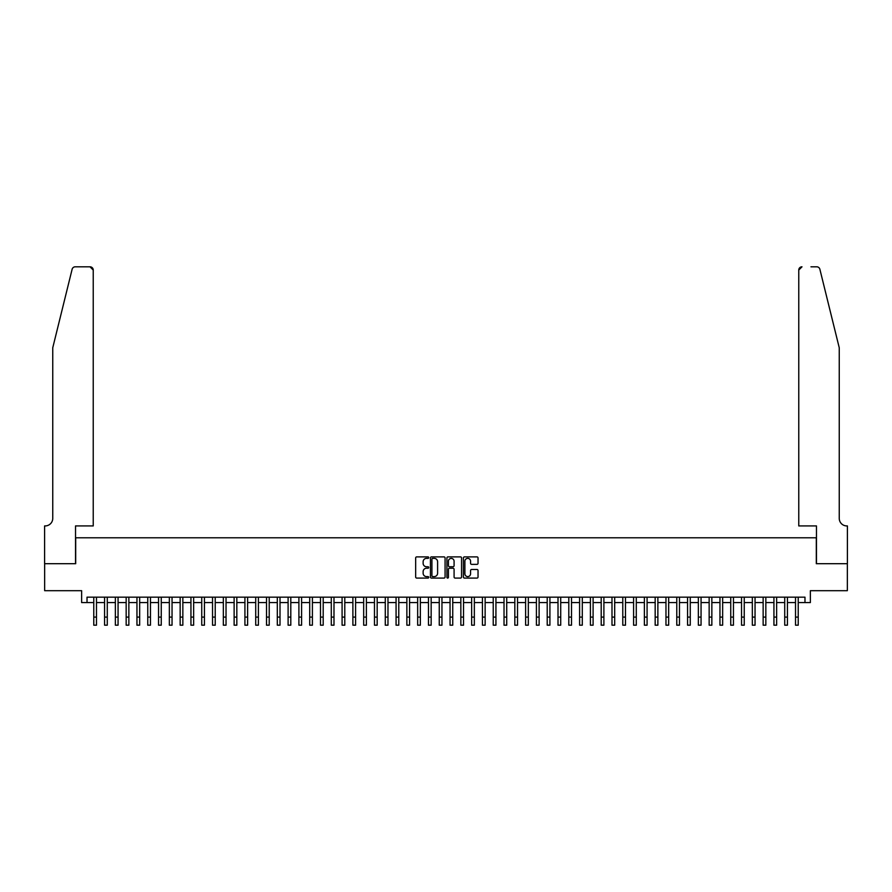 <?xml version="1.0" encoding="UTF-8"?>
<svg xmlns="http://www.w3.org/2000/svg" width="892" height="892" viewBox="0 0 892 892"><rect width="100%" height="100%" fill="white"/><g stroke="black" fill="none" stroke-linecap="round" stroke-linejoin="round"><path stroke-width="1.34" d="M428.729 557.623A0.747 0.747 0 0 0 427.982 556.887L416.72 556.887A1.059 1.059 0 0 0 415.661 557.946L415.661 577.024A1.059 1.059 0 0 0 416.72 578.083L427.982 578.083A0.747 0.747 0 0 0 428.729 577.336A0.747 0.747 0 0 0 427.982 576.6L426.532 576.6A3.39 3.39 0 0 1 423.131 573.21L423.131 571.616A3.39 3.39 0 0 1 426.532 568.226L427.982 568.226A0.747 0.747 0 0 0 428.729 567.479A0.747 0.747 0 0 0 427.982 566.743L426.532 566.743A3.39 3.39 0 0 1 423.131 563.354L423.131 561.759A3.39 3.39 0 0 1 426.532 558.37L427.982 558.37A0.747 0.747 0 0 0 428.729 557.623M476.975 564.357A1.059 1.059 0 0 0 478.034 563.298L478.034 557.946A1.059 1.059 0 0 0 476.975 556.887L464.464 556.887A1.059 1.059 0 0 0 463.405 557.946L463.405 577.024A1.059 1.059 0 0 0 464.464 578.083L476.975 578.083A1.059 1.059 0 0 0 478.034 577.024L478.034 570.557A1.059 1.059 0 0 0 476.975 569.497L471.623 569.497A1.059 1.059 0 0 0 470.563 570.557L470.563 573.757A2.832 2.832 0 0 1 467.72 576.6A2.832 2.832 0 0 1 464.888 573.757L464.888 561.202A2.832 2.832 0 0 1 467.72 558.37A2.832 2.832 0 0 1 470.563 561.202L470.563 563.298A1.059 1.059 0 0 0 471.623 564.357L476.975 564.357M87.026 602.568L87.026 597.172L804.974 597.172L804.974 602.568L810.371 602.568L810.371 590.694L847.344 590.694L847.344 563.699L816.303 563.699L816.303 537.798L75.697 537.798L75.697 563.699L44.656 563.699L44.656 590.694L81.629 590.694L81.629 602.568L93.771 602.568L93.771 608.991M445.075 557.946A1.059 1.059 0 0 0 444.015 556.887L431.505 556.887A1.059 1.059 0 0 0 430.446 557.946L430.446 577.024A1.059 1.059 0 0 0 431.505 578.083L444.015 578.083A1.059 1.059 0 0 0 445.075 577.024L445.075 557.946M447.985 556.887L460.495 556.887A1.059 1.059 0 0 1 461.554 557.946L461.554 577.024A1.059 1.059 0 0 1 460.495 578.083L455.143 578.083A1.059 1.059 0 0 1 454.084 577.024L454.084 569.286A1.059 1.059 0 0 0 453.024 568.226L449.468 568.226A1.059 1.059 0 0 0 448.408 569.286L448.408 577.336A0.747 0.747 0 0 1 447.673 578.083A0.747 0.747 0 0 1 446.925 577.336L446.925 557.946A1.059 1.059 0 0 1 447.985 556.887M96.481 602.568L104.576 602.568M107.274 602.568L115.369 602.568M118.067 602.568L126.162 602.568M128.861 602.568L136.955 602.568M139.665 602.568L147.76 602.568M150.458 602.568L158.553 602.568M161.251 602.568L169.346 602.568M172.044 602.568L180.151 602.568M182.849 602.568L190.944 602.568M193.642 602.568L201.737 602.568M204.435 602.568L212.53 602.568M215.228 602.568L223.335 602.568M226.033 602.568L234.128 602.568M236.826 602.568L244.921 602.568M247.619 602.568L255.714 602.568M258.412 602.568L266.518 602.568M269.217 602.568L277.312 602.568M280.01 602.568L288.105 602.568M290.803 602.568L298.898 602.568M301.596 602.568L309.702 602.568M312.401 602.568L320.496 602.568M323.194 602.568L331.289 602.568M333.987 602.568L342.082 602.568M344.791 602.568L352.886 602.568M355.585 602.568L363.68 602.568M366.378 602.568L374.473 602.568M377.171 602.568L385.277 602.568M387.975 602.568L396.07 602.568M398.769 602.568L406.863 602.568M409.562 602.568L417.657 602.568M420.355 602.568L428.461 602.568M431.159 602.568L439.254 602.568M441.953 602.568L450.047 602.568M452.746 602.568L460.841 602.568M463.539 602.568L471.645 602.568M474.343 602.568L482.438 602.568M485.137 602.568L493.231 602.568M495.93 602.568L504.025 602.568M506.723 602.568L514.829 602.568M517.527 602.568L525.622 602.568M528.32 602.568L536.415 602.568M539.114 602.568L547.209 602.568M549.918 602.568L558.013 602.568M560.711 602.568L568.806 602.568M571.504 602.568L579.599 602.568M582.298 602.568L590.404 602.568M593.102 602.568L601.197 602.568M603.895 602.568L611.99 602.568M614.688 602.568L622.783 602.568M625.482 602.568L633.588 602.568M636.286 602.568L644.381 602.568M647.079 602.568L655.174 602.568M657.872 602.568L665.967 602.568M668.666 602.568L676.772 602.568M679.47 602.568L687.565 602.568M690.263 602.568L698.358 602.568M701.056 602.568L709.151 602.568M711.849 602.568L719.956 602.568M722.654 602.568L730.749 602.568M733.447 602.568L741.542 602.568M744.24 602.568L752.335 602.568M755.045 602.568L763.139 602.568M765.838 602.568L773.933 602.568M776.631 602.568L784.726 602.568M787.424 602.568L795.519 602.568M798.228 602.568L804.974 602.568M432.676 558.37A0.747 0.747 0 0 0 431.929 559.117L431.929 575.853A0.747 0.747 0 0 0 432.676 576.6L434.214 576.6A3.39 3.39 0 0 0 437.604 573.21L437.604 561.759A3.39 3.39 0 0 0 434.214 558.37L432.676 558.37M454.084 561.258A2.832 2.832 0 0 0 451.24 558.425A2.832 2.832 0 0 0 448.408 561.258L448.408 565.684A1.059 1.059 0 0 0 449.468 566.743L453.024 566.743A1.059 1.059 0 0 0 454.084 565.684L454.084 561.258M93.771 617.097L96.481 617.097L96.481 625.192L93.771 625.192L93.771 597.172M96.481 617.097L96.481 597.172M72.118 269.272C72.943 267.5 72.943 267.5 72.118 269.272L52.751 347.78L52.751 518.363A7.56 7.56 0 0 1 45.191 525.923L44.6 525.923L44.6 563.699L75.53 563.699L75.53 525.923L93.236 525.923L93.236 270.053A3.233 3.233 0 0 0 90.003 266.808L75.263 266.808A3.233 3.233 0 0 0 72.118 269.272M81.038 266.808L90.003 266.808L93.236 270.053L93.236 525.923M52.751 518.363A7.56 7.56 0 0 1 45.191 525.923M833.306 323.707L819.882 269.272C819.057 267.5 819.057 267.5 819.882 269.272L839.249 347.78L839.249 518.363A7.56 7.56 0 0 0 846.809 525.923L847.4 525.923L847.4 563.699L816.47 563.699L816.47 525.923L798.764 525.923L798.764 270.053L798.764 525.923M810.962 266.808L816.737 266.808A3.233 3.233 0 0 1 819.882 269.272M801.997 266.808A3.233 3.233 0 0 0 798.764 270.053L801.997 266.808M839.249 518.363A7.56 7.56 0 0 0 846.809 525.923M104.576 625.192L107.274 625.192L104.576 625.192L104.576 597.172M107.274 625.192L107.274 597.172M115.369 625.192L118.067 625.192L115.369 625.192L115.369 597.172M118.067 625.192L118.067 597.172M126.162 625.192L128.861 625.192L126.162 625.192L126.162 597.172M128.861 625.192L128.861 597.172M136.955 625.192L139.665 625.192L136.955 625.192L136.955 597.172M139.665 625.192L139.665 597.172M147.76 625.192L150.458 625.192L147.76 625.192L147.76 597.172M150.458 625.192L150.458 597.172M158.553 625.192L161.251 625.192L158.553 625.192L158.553 597.172M161.251 625.192L161.251 597.172M169.346 625.192L172.044 625.192L169.346 625.192L169.346 597.172M172.044 625.192L172.044 597.172M180.151 625.192L182.849 625.192L180.151 625.192L180.151 597.172M182.849 625.192L182.849 597.172M190.944 625.192L193.642 625.192L190.944 625.192L190.944 597.172M193.642 625.192L193.642 597.172M201.737 625.192L204.435 625.192L201.737 625.192L201.737 597.172M204.435 625.192L204.435 597.172M212.53 625.192L215.228 625.192L212.53 625.192L212.53 597.172M215.228 625.192L215.228 597.172M223.335 625.192L226.033 625.192L223.335 625.192L223.335 597.172M226.033 625.192L226.033 597.172M234.128 625.192L236.826 625.192L234.128 625.192L234.128 597.172M236.826 625.192L236.826 597.172M244.921 625.192L247.619 625.192L244.921 625.192L244.921 597.172M247.619 625.192L247.619 597.172M255.714 625.192L258.412 625.192L255.714 625.192L255.714 597.172M258.412 625.192L258.412 597.172M266.518 625.192L269.217 625.192L266.518 625.192L266.518 597.172M269.217 625.192L269.217 597.172M277.312 625.192L280.01 625.192L277.312 625.192L277.312 597.172M280.01 625.192L280.01 597.172M288.105 625.192L290.803 625.192L288.105 625.192L288.105 597.172M290.803 625.192L290.803 597.172M298.898 625.192L301.596 625.192L298.898 625.192L298.898 597.172M301.596 625.192L301.596 597.172M309.702 625.192L312.401 625.192L309.702 625.192L309.702 597.172M312.401 625.192L312.401 597.172M320.496 625.192L323.194 625.192L320.496 625.192L320.496 597.172M323.194 625.192L323.194 597.172M331.289 625.192L333.987 625.192L331.289 625.192L331.289 597.172M333.987 625.192L333.987 597.172M342.082 625.192L344.791 625.192L342.082 625.192L342.082 597.172M344.791 625.192L344.791 597.172M352.886 625.192L355.585 625.192L352.886 625.192L352.886 597.172M355.585 625.192L355.585 597.172M363.68 625.192L366.378 625.192L363.68 625.192L363.68 597.172M366.378 625.192L366.378 597.172M374.473 625.192L377.171 625.192L374.473 625.192L374.473 597.172M377.171 625.192L377.171 597.172M385.277 625.192L387.975 625.192L385.277 625.192L385.277 597.172M387.975 625.192L387.975 597.172M396.07 625.192L398.769 625.192L396.07 625.192L396.07 597.172M398.769 625.192L398.769 597.172M406.863 625.192L409.562 625.192L406.863 625.192L406.863 597.172M409.562 625.192L409.562 597.172M417.657 625.192L420.355 625.192L417.657 625.192L417.657 597.172M420.355 625.192L420.355 597.172M428.461 625.192L431.159 625.192L428.461 625.192L428.461 597.172M431.159 625.192L431.159 597.172M439.254 625.192L441.953 625.192L439.254 625.192L439.254 597.172M441.953 625.192L441.953 597.172M450.047 625.192L452.746 625.192L450.047 625.192L450.047 597.172M452.746 625.192L452.746 597.172M460.841 625.192L463.539 625.192L460.841 625.192L460.841 597.172M463.539 625.192L463.539 597.172M471.645 625.192L474.343 625.192L471.645 625.192L471.645 597.172M474.343 625.192L474.343 597.172M482.438 625.192L485.137 625.192L482.438 625.192L482.438 597.172M485.137 625.192L485.137 597.172M493.231 625.192L495.93 625.192L493.231 625.192L493.231 597.172M495.93 625.192L495.93 597.172M504.025 625.192L506.723 625.192L504.025 625.192L504.025 597.172M506.723 625.192L506.723 597.172M514.829 625.192L517.527 625.192L514.829 625.192L514.829 597.172M517.527 625.192L517.527 597.172M525.622 625.192L528.32 625.192L525.622 625.192L525.622 597.172M528.32 625.192L528.32 597.172M536.415 625.192L539.114 625.192L536.415 625.192L536.415 597.172M539.114 625.192L539.114 597.172M547.209 625.192L549.918 625.192L547.209 625.192L547.209 597.172M549.918 625.192L549.918 597.172M558.013 625.192L560.711 625.192L558.013 625.192L558.013 597.172M560.711 625.192L560.711 597.172M568.806 625.192L571.504 625.192L568.806 625.192L568.806 597.172M571.504 625.192L571.504 597.172M579.599 625.192L582.298 625.192L579.599 625.192L579.599 597.172M582.298 625.192L582.298 597.172M590.404 625.192L593.102 625.192L590.404 625.192L590.404 597.172M593.102 625.192L593.102 597.172M601.197 625.192L603.895 625.192L601.197 625.192L601.197 597.172M603.895 625.192L603.895 597.172M611.99 625.192L614.688 625.192L611.99 625.192L611.99 597.172M614.688 625.192L614.688 597.172M622.783 625.192L625.482 625.192L622.783 625.192L622.783 597.172M625.482 625.192L625.482 597.172M633.588 625.192L636.286 625.192L633.588 625.192L633.588 597.172M636.286 625.192L636.286 597.172M644.381 625.192L647.079 625.192L644.381 625.192L644.381 597.172M647.079 625.192L647.079 597.172M655.174 625.192L657.872 625.192L655.174 625.192L655.174 597.172M657.872 625.192L657.872 597.172M665.967 625.192L668.666 625.192L665.967 625.192L665.967 597.172M668.666 625.192L668.666 597.172M676.772 625.192L679.47 625.192L676.772 625.192L676.772 597.172M679.47 625.192L679.47 597.172M687.565 625.192L690.263 625.192L687.565 625.192L687.565 597.172M690.263 625.192L690.263 597.172M698.358 625.192L701.056 625.192L698.358 625.192L698.358 597.172M701.056 625.192L701.056 597.172M709.151 625.192L711.849 625.192L709.151 625.192L709.151 597.172M711.849 625.192L711.849 597.172M719.956 625.192L722.654 625.192L719.956 625.192L719.956 597.172M722.654 625.192L722.654 597.172M730.749 625.192L733.447 625.192L730.749 625.192L730.749 597.172M733.447 625.192L733.447 597.172M741.542 625.192L744.24 625.192L741.542 625.192L741.542 597.172M744.24 625.192L744.24 597.172M752.335 625.192L755.045 625.192L752.335 625.192L752.335 597.172M755.045 625.192L755.045 597.172M763.139 625.192L765.838 625.192L763.139 625.192L763.139 597.172M765.838 625.192L765.838 597.172M773.933 625.192L776.631 625.192L773.933 625.192L773.933 597.172M776.631 625.192L776.631 597.172M784.726 625.192L787.424 625.192L784.726 625.192L784.726 597.172M787.424 625.192L787.424 597.172M795.519 625.192L798.228 625.192L795.519 625.192L795.519 597.172M798.228 625.192L798.228 597.172M104.576 617.097L107.274 617.097M115.369 617.097L118.067 617.097M126.162 617.097L128.861 617.097M136.955 617.097L139.665 617.097M147.76 617.097L150.458 617.097M158.553 617.097L161.251 617.097M169.346 617.097L172.044 617.097M180.151 617.097L182.849 617.097M190.944 617.097L193.642 617.097M201.737 617.097L204.435 617.097M212.53 617.097L215.228 617.097M223.335 617.097L226.033 617.097M234.128 617.097L236.826 617.097M244.921 617.097L247.619 617.097M255.714 617.097L258.412 617.097M266.518 617.097L269.217 617.097M277.312 617.097L280.01 617.097M288.105 617.097L290.803 617.097M298.898 617.097L301.596 617.097M309.702 617.097L312.401 617.097M320.496 617.097L323.194 617.097M331.289 617.097L333.987 617.097M342.082 617.097L344.791 617.097M352.886 617.097L355.585 617.097M363.68 617.097L366.378 617.097M374.473 617.097L377.171 617.097M385.277 617.097L387.975 617.097M396.07 617.097L398.769 617.097M406.863 617.097L409.562 617.097M417.657 617.097L420.355 617.097M428.461 617.097L431.159 617.097M439.254 617.097L441.953 617.097M450.047 617.097L452.746 617.097M460.841 617.097L463.539 617.097M471.645 617.097L474.343 617.097M482.438 617.097L485.137 617.097M493.231 617.097L495.93 617.097M504.025 617.097L506.723 617.097M514.829 617.097L517.527 617.097M525.622 617.097L528.32 617.097M536.415 617.097L539.114 617.097M547.209 617.097L549.918 617.097M558.013 617.097L560.711 617.097M568.806 617.097L571.504 617.097M579.599 617.097L582.298 617.097M590.404 617.097L593.102 617.097M601.197 617.097L603.895 617.097M611.99 617.097L614.688 617.097M622.783 617.097L625.482 617.097M633.588 617.097L636.286 617.097M644.381 617.097L647.079 617.097M655.174 617.097L657.872 617.097M665.967 617.097L668.666 617.097M676.772 617.097L679.47 617.097M687.565 617.097L690.263 617.097M698.358 617.097L701.056 617.097M709.151 617.097L711.849 617.097M719.956 617.097L722.654 617.097M730.749 617.097L733.447 617.097M741.542 617.097L744.24 617.097M752.335 617.097L755.045 617.097M763.139 617.097L765.838 617.097M773.933 617.097L776.631 617.097M784.726 617.097L787.424 617.097M795.519 617.097L798.228 617.097"/></g></svg>
